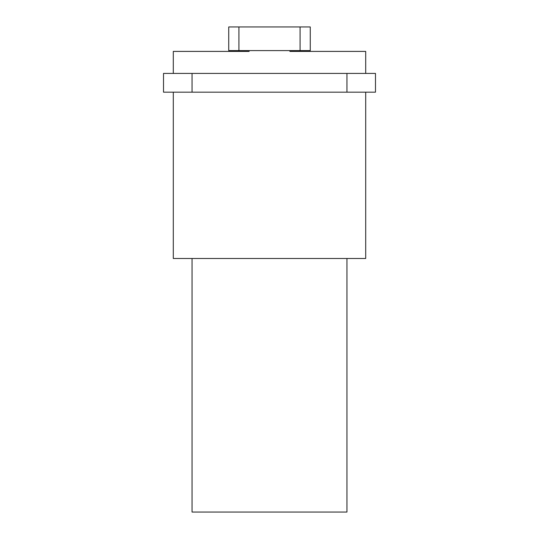 <?xml version="1.0" encoding="UTF-8"?>
<svg xmlns="http://www.w3.org/2000/svg" width="539" height="539" viewBox="0 0 539 539"><rect width="100%" height="100%" fill="white"/><g stroke="black" fill="none" stroke-linecap="round" stroke-linejoin="round"><path stroke-width="0.81" d="M375.488 73.419L163.512 73.419L163.512 92.176L375.488 92.176L375.488 73.419M371.411 73.419L322.497 73.419L371.411 73.419M173.295 73.419L167.589 73.419L173.295 73.419L173.295 51.407L249.119 51.407L249.119 50.592M173.295 92.176L173.295 258.491L365.705 258.491L365.705 92.176M365.705 73.419L365.705 51.407L334.113 51.407M289.881 50.592L289.881 51.407L365.705 51.407M249.119 51.407L173.295 51.407M289.881 51.407L310.666 51.407M238.925 26.95L228.738 26.95L228.738 50.592L310.262 50.592L310.262 26.95L238.925 26.95L238.925 50.592M192.046 258.491L192.046 512.05L346.954 512.05L346.954 258.491M192.046 73.419L192.046 92.176M346.954 73.419L346.954 92.176M300.075 26.95L300.075 50.592"/></g></svg>
